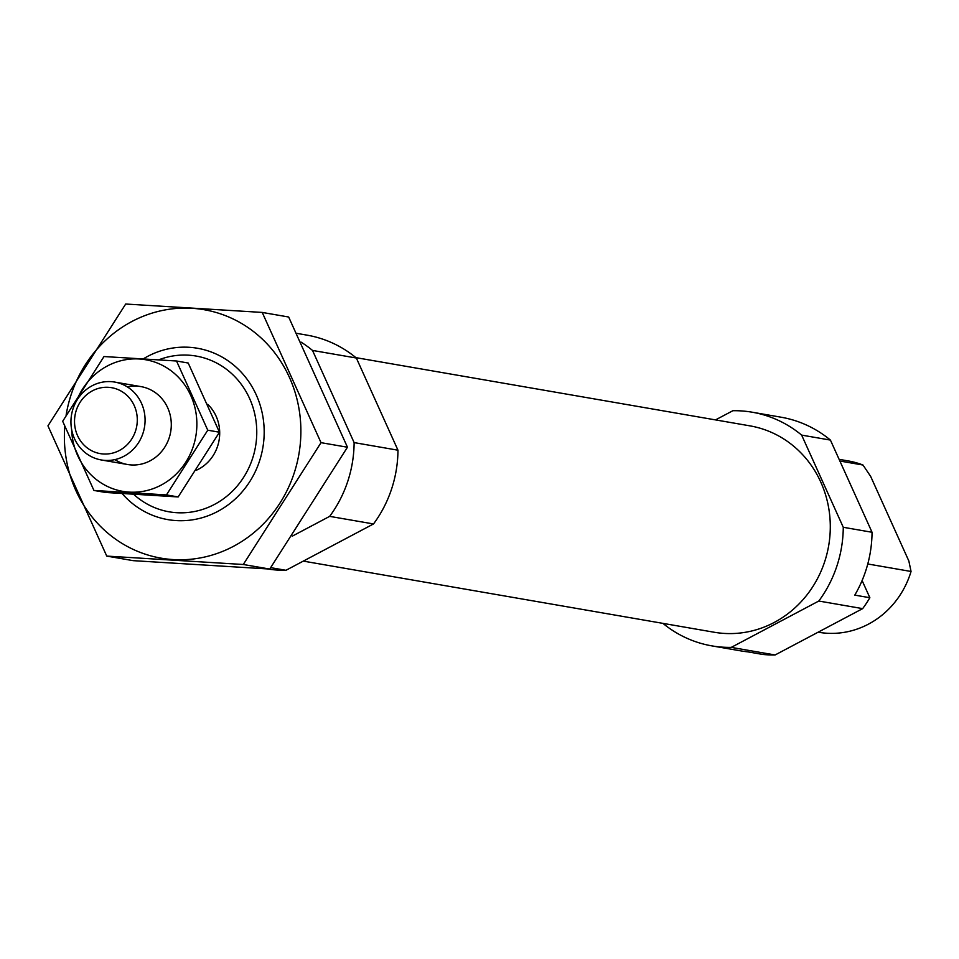 <?xml version="1.0" encoding="UTF-8"?>
<svg xmlns="http://www.w3.org/2000/svg" width="959" height="959" viewBox="0 0 959 959"><rect width="100%" height="100%" fill="white"/><g stroke="black" fill="none" stroke-linecap="round" stroke-linejoin="round"><path stroke-width="1.44" d="M862.105 580.543L869.861 597.721A118.568 110.98 99.8 0 1 862.656 608.629L775.088 654.973A118.568 110.98 99.8 0 1 762.717 654.434L747.648 651.832A118.568 110.98 99.8 0 1 740.612 650.849L711.842 645.875A118.568 110.98 99.8 0 1 662.933 623.374M788.01 418.651L789.137 418.939M715.522 419.898L732.88 410.716A118.568 110.98 99.8 0 1 752.288 412.226A118.568 110.98 99.8 0 1 801.652 435.11L830.422 440.085L872.043 532.269A118.568 110.98 99.8 0 1 854.793 595.119L869.861 597.721M801.652 435.11L843.273 527.282L872.043 532.269M752.288 412.226L781.058 417.201A118.568 110.98 99.8 0 1 830.422 440.085M843.273 527.282A118.568 110.98 99.8 0 1 818.806 601.029L862.656 608.629M818.806 601.029L731.249 647.385L775.088 654.973M731.249 647.385A118.568 110.98 99.8 0 1 711.842 645.875M867.775 563.976L911.05 571.468A86.945 81.383 99.8 0 1 818.626 632.269L818.135 632.185M839.88 461.027L862.992 465.031A86.945 81.383 99.8 0 0 848.283 460.931L839.113 459.337M911.05 571.468L908.856 561.015L870.664 476.419L862.992 465.031M355.885 357.635L749.926 425.856A104.735 98.034 99.8 0 1 828.66 545.767A104.735 98.034 99.8 0 1 714.191 632.245L303.308 561.111M158.726 359.841A79.046 73.987 99.8 0 1 247.626 394.449A79.046 73.987 99.8 0 1 228.985 494.4A79.046 73.987 99.8 0 1 133.649 494.305M207.695 404.278A39.523 36.993 99.8 0 1 196.175 470.33M296.751 333.36L306.988 335.135A118.568 110.98 99.8 0 1 356.352 358.019L312.514 350.431L354.123 442.602A118.568 110.98 99.8 0 1 329.668 516.362L292.303 536.141M356.352 358.019L397.973 450.203L354.123 442.602M397.973 450.203A118.568 110.98 99.8 0 1 373.519 523.95L329.668 516.362M373.519 523.95L285.95 570.293L270.714 567.656M285.95 570.293A118.568 110.98 99.8 0 1 267.417 568.939M300.994 342.087A118.568 110.98 99.8 0 1 312.514 350.431M66.087 415.427A126.073 118.017 99.8 0 1 254.051 331.97A126.073 118.017 99.8 0 1 233.397 546.366A126.073 118.017 99.8 0 1 115.416 539.042A126.073 118.017 99.8 0 1 64.78 426.407M143.299 358.858A86.945 81.383 99.8 0 1 255.214 392.651A86.945 81.383 99.8 0 1 217.645 511.471A86.945 81.383 99.8 0 1 122.141 493.561M47.95 425.856L106.749 556.088L243.286 564.491L321.025 442.662L262.227 312.43L125.689 304.027L47.95 425.856M321.025 442.662L347.458 447.23L269.731 569.059L133.181 560.655L106.749 556.088M262.227 312.43L288.659 317.009L347.458 447.23M243.286 564.491L269.731 569.059M134.248 405.645A33.457 31.323 99.8 0 1 103.404 453.991A33.457 31.323 99.8 0 1 80.065 402.312A33.457 31.323 99.8 0 1 134.248 405.645M141.488 403.295A39.523 36.993 99.8 0 1 137.413 444.341A39.523 36.993 99.8 0 1 101.27 459.96A39.523 36.993 99.8 0 1 71.553 414.708A39.523 36.993 99.8 0 1 114.744 382.078A39.523 36.993 99.8 0 1 141.488 403.295M176.528 361.004L188.216 363.029L219.455 432.221L178.158 496.942L105.622 492.47L93.922 490.445L166.458 494.916L207.755 430.195L176.528 361.004L103.992 356.544L62.683 421.265L93.922 490.445M219.455 432.221L207.755 430.195M178.158 496.942L166.458 494.916M114.828 459.625A39.523 36.993 -80.2 0 0 170.678 431.862A39.523 36.993 -80.2 0 0 127.403 386.945M71.613 429.356A66.794 62.515 -80.2 0 0 144.893 490.984A66.794 62.515 -80.2 0 0 193.934 403.967A66.794 62.515 -80.2 0 0 107.324 365.99A66.794 62.515 -80.2 0 0 76.54 400.922M101.27 459.96L127.475 464.492M114.744 382.078L140.961 386.609"/></g></svg>
